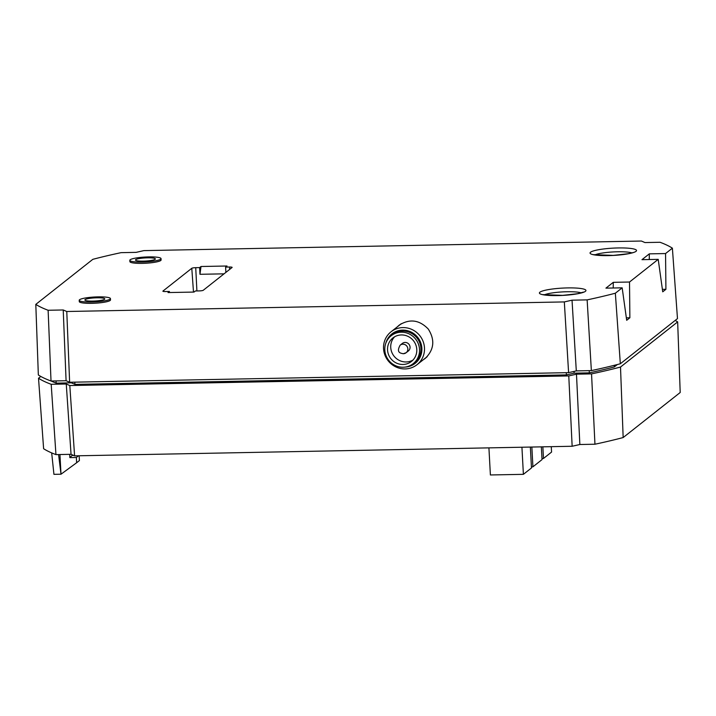 <?xml version="1.0" encoding="UTF-8"?>
<svg xmlns="http://www.w3.org/2000/svg" width="716" height="716" viewBox="0 0 716 716"><rect width="100%" height="100%" fill="white"/><g stroke="black" fill="none" stroke-linecap="round" stroke-linejoin="round"><path stroke-width="1.07" d="M401.22 332.188A17.766 17.13 -128.3 0 0 391.16 335.768A17.766 17.13 -128.3 0 0 388.725 360.327A17.766 17.13 -128.3 0 0 413.186 363.656A17.766 17.13 -128.3 0 0 418.368 343.949A17.766 17.13 -128.3 0 0 401.22 332.188M401.372 334.945A14.973 14.427 -128.3 0 0 392.887 337.961A14.973 14.427 -128.3 0 0 390.846 358.653A14.973 14.427 -128.3 0 0 411.449 361.455A14.973 14.427 -128.3 0 0 415.817 344.861A14.973 14.427 -128.3 0 0 401.372 334.945M394.579 336.824A14.973 14.427 -128.3 0 0 394.033 356.138A14.973 14.427 -128.3 0 0 412.953 360.085M403.394 353.695A4.824 4.645 -128.3 0 0 406.124 352.728L408.344 350.974A4.824 4.645 -128.3 0 0 405.104 342.436A4.824 4.645 -128.3 0 0 402.365 343.411L400.155 345.166A4.824 4.645 -128.3 0 1 407.538 347.385A4.824 4.645 -128.3 0 1 406.124 352.728L403.233 353.767C401.873 353.194 395.474 353.48 400.155 345.166M391.16 335.768L392.547 334.676A17.766 17.13 51.7 0 1 402.607 331.096A17.766 17.13 51.7 0 1 419.755 342.857A17.766 17.13 51.7 0 1 414.564 362.556L413.186 363.656M385.861 343.08A18.759 18.088 51.7 0 1 402.553 330.112A18.759 18.088 51.7 0 1 421.867 348.119A18.759 18.088 51.7 0 1 404.844 367.111M424.481 347.86A20.961 20.2 51.7 0 1 417.007 364.704A20.961 20.2 51.7 0 1 388.161 360.783A20.961 20.2 51.7 0 1 391.025 331.812A20.961 20.2 51.7 0 1 402.893 327.588A20.961 20.2 51.7 0 1 424.481 347.86M551.275 446.668L551.562 452.073L543.489 458.464L541.994 458.696M541.35 446.856L542.039 459.6L532.919 466.805L531.424 467.038M530.35 447.07L531.478 467.951L523.396 474.332L490.388 474.968L488.921 447.867M543.489 458.464L542.853 446.829M531.854 447.044L532.919 466.805M521.928 447.231L523.396 474.332M160.688 259.183A15.636 2.452 -3.1 0 0 161.037 258.628A15.636 2.452 -3.1 0 0 145.294 257.026A15.636 2.452 -3.1 0 0 129.811 260.32A15.636 2.452 -3.1 0 0 143.853 262.002A15.636 2.452 -3.1 0 0 160.688 259.183M155.166 259.29A9.979 1.566 176.9 0 1 144.417 261.089A9.979 1.566 176.9 0 1 135.458 260.015A9.979 1.566 176.9 0 1 145.339 257.912A9.979 1.566 176.9 0 1 155.39 258.932A9.979 1.566 176.9 0 1 155.166 259.29M110.085 299.154A15.636 2.452 -3.1 0 0 110.434 298.608A15.636 2.452 -3.1 0 0 94.691 296.997A15.636 2.452 -3.1 0 0 79.207 300.29A15.636 2.452 -3.1 0 0 93.25 301.973A15.636 2.452 -3.1 0 0 110.085 299.154M104.563 299.261A9.979 1.566 176.9 0 1 93.814 301.06A9.979 1.566 176.9 0 1 84.855 299.986A9.979 1.566 176.9 0 1 94.736 297.883A9.979 1.566 176.9 0 1 104.787 298.912A9.979 1.566 176.9 0 1 104.563 299.261M51.131 381.01A321.359 50.397 -3.1 0 0 56.17 383.132L71.394 382.836L74.947 384.367L566.401 374.907L574.107 373.152L589.34 372.857A321.359 50.397 -3.1 0 0 614.319 366.932L617.335 364.551M38.521 378.254A328.009 51.445 -3.1 0 0 51.194 384.295L66.257 384L69.81 385.539L568.773 375.927L572.147 446.265L74.589 455.85L71.045 454.311L55.946 454.606A326.756 51.248 -3.1 0 1 43.613 448.717L38.521 378.254L40.812 376.455M568.773 375.927L576.478 374.173L591.541 373.886A328.009 51.445 -3.1 0 0 620.503 367.048L677.658 321.905A328.009 51.445 -3.1 0 0 675.188 320.428M677.658 321.905L680.2 392.502L623.162 437.557L620.503 367.048M572.147 446.265L579.853 444.511L594.951 444.224A326.756 51.248 -3.1 0 0 623.162 437.557M74.947 384.367L74.822 382.156M566.401 374.907L566.284 372.687M614.319 366.932L614.23 365.339M56.17 383.132L56.054 380.912M71.394 382.836L71.367 382.219M589.34 372.857L589.214 370.646M574.107 373.152L574.017 371.416M69.676 454.338L69.855 457.614L76.352 457.488L76.639 462.742L61.003 474.207L53.933 474.341L51.677 452.897M59.938 454.526L61.003 474.207L58.569 454.553M69.855 457.614L72.602 454.991M72.629 455.421L73.569 455.403M79.154 455.761L79.413 460.549L76.639 462.742M76.352 457.488L78.527 455.77M55.946 454.606L51.194 384.295M71.045 454.311L66.257 384M69.81 385.539L74.589 455.85M579.853 444.511L576.478 374.173M594.951 444.224L591.541 373.886M620.333 363.764L677.479 318.62L672.387 248.166A326.756 51.248 176.9 0 0 660.054 242.276L644.955 242.563L641.411 241.032L143.853 250.618L136.147 252.363L121.049 252.659A326.756 51.248 176.9 0 0 92.838 259.326L35.8 304.381L38.342 374.978A328.009 51.445 176.9 0 0 51.015 381.01L66.087 380.724L69.631 382.255L568.593 372.642L576.299 370.897L591.362 370.602A328.009 51.445 176.9 0 0 620.333 363.764L615.348 293.22L622.168 287.832L605.924 288.136L613.272 282.337L613.236 288.002M672.387 248.166L665.558 253.554L665.916 289.3L662.73 291.815L658.21 259.353L629.516 282.023L629.874 317.77L626.688 320.294L622.168 287.832M626.348 317.841L629.874 317.77M629.516 282.023L613.272 282.337M658.21 259.353L641.975 259.666L649.322 253.858L649.278 259.523M662.389 289.362L665.916 289.3M665.558 253.554L649.322 253.858M66.087 380.724L63.223 309.974L48.124 310.261A326.756 51.248 176.9 0 1 35.8 304.381M63.223 309.974L66.776 311.505L564.324 301.919L572.03 300.174L587.138 299.879L591.362 370.602M615.348 293.22A326.756 51.248 176.9 0 1 587.138 299.879M79.628 301.051A15.636 2.452 -3.1 0 0 79.279 301.606A15.636 2.452 -3.1 0 0 95.022 303.208A15.636 2.452 -3.1 0 0 110.506 299.915L110.434 298.608M130.222 261.08A15.636 2.452 -3.1 0 0 129.882 261.635A15.636 2.452 -3.1 0 0 145.625 263.237A15.636 2.452 -3.1 0 0 161.109 259.944L161.037 258.628M225.612 267.095L226.999 266.003L201.017 266.504L199.63 267.596L195.728 267.677A3.329 0.519 176.9 0 0 191.79 268.285L162.953 291.063A3.329 0.519 176.9 0 0 162.881 291.179A3.329 0.519 176.9 0 0 165.503 291.546L169.406 291.475L168.018 292.567L194.009 292.065L195.396 290.973L199.29 290.902A3.329 0.519 176.9 0 0 203.237 290.284L232.065 267.507A3.329 0.519 176.9 0 0 232.145 267.39A3.329 0.519 176.9 0 0 229.514 267.023L225.612 267.095L225.88 272.393M224.063 273.834L199.961 274.3L199.63 267.596M169.406 291.475L169.468 292.54M201.017 266.504L199.961 274.3M425.957 357.624L426.638 357.203M400.665 324.08L400.101 324.634M568.593 372.642L564.324 301.919M69.631 382.255L66.776 311.505M423.183 359.817L425.295 358.358C434.129 349.668 435.122 339.903 428.293 329.074C419.415 319.864 409.722 318.539 399.233 325.109L397.326 326.827M576.299 370.897L572.03 300.174M48.124 310.261L51.015 381.01M590.306 252.444A23.288 3.652 176.9 0 1 627.816 248.157A23.288 3.652 176.9 0 1 621.757 254.735A23.288 3.652 176.9 0 1 590.306 252.444M585.679 291.09A23.288 3.652 176.9 0 1 548.17 295.377A23.288 3.652 176.9 0 1 554.22 288.79A23.288 3.652 176.9 0 1 585.679 291.09M544.348 294.849A19.959 3.133 176.9 0 1 562.695 291.904A19.959 3.133 176.9 0 1 581.258 292.853M594.951 254.878A19.959 3.133 176.9 0 1 613.299 251.934A19.959 3.133 176.9 0 1 631.861 252.882M191.79 268.285L193.49 292.074M195.728 267.677L196.9 290.947M229.514 267.023L229.63 269.431M417.007 364.704L427.201 356.649M391.025 331.812L401.345 323.659M129.882 261.635L129.811 260.32M79.279 301.606L79.207 300.29M583.406 292.119L577.588 293.703L562.651 295.368L542.37 294.607M633.794 252.417L628.201 253.724L613.254 255.397L592.973 254.627"/></g></svg>
